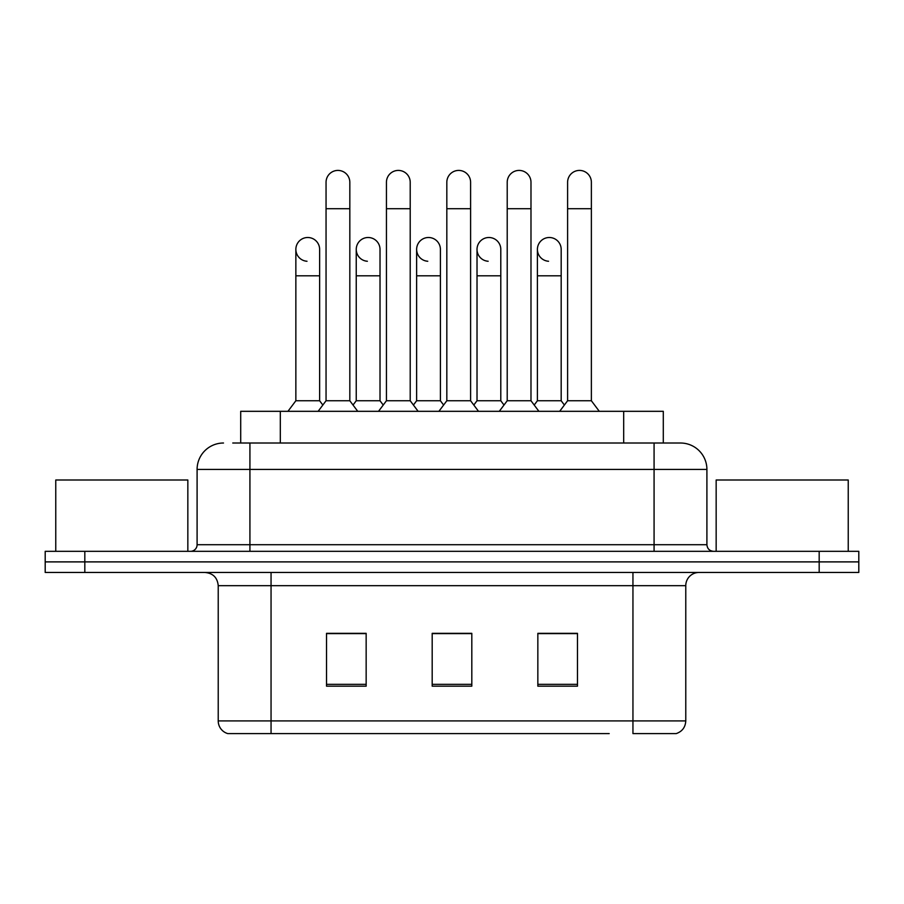 <?xml version="1.0" encoding="UTF-8"?>
<svg xmlns="http://www.w3.org/2000/svg" width="904" height="904" viewBox="0 0 904 904"><rect width="100%" height="100%" fill="white"/><g stroke="black" fill="none" stroke-linecap="round" stroke-linejoin="round"><path stroke-width="1.36" d="M240.701 443.016L240.701 411.32L663.299 411.32L663.299 443.016M685.774 720.906C685.413 727.245 682.237 731.472 676.271 733.585L632.947 733.585L632.947 720.906L685.774 720.906L685.774 585.668A13.21 13.21 0 0 1 698.984 572.458M609.194 733.585L227.729 733.585A13.21 13.21 0 0 1 218.226 720.906L218.226 585.668C217.435 577.645 213.039 573.238 205.016 572.458M84.818 551.327L858.8 551.327L858.8 561.892L45.2 561.892L45.2 572.458L84.818 572.458L84.818 561.892L45.2 561.892L45.2 551.327L84.818 551.327L84.818 561.892L858.8 561.892L858.8 572.458L84.818 572.458M577.475 686.17L577.475 633.342L537.846 633.342L537.846 686.17L577.475 686.17M366.154 686.17L366.154 633.342L326.525 633.342L326.525 686.17L366.154 686.17M471.809 686.17L471.809 633.342L432.191 633.342L432.191 686.17L471.809 686.17M354.922 633.614L351.147 633.614M566.277 633.614L562.491 633.614M445.502 633.342L441.728 633.614M471.809 633.614L432.191 633.614M366.154 633.614L326.525 633.614M577.475 633.614L537.846 633.614M233.356 443.016L680.497 443.016A26.419 26.419 0 0 1 706.905 469.436L706.905 544.716C707.301 548.728 709.504 550.931 713.516 551.327M232.757 443.016L249.922 443.016L249.922 469.436L197.095 469.436L197.095 544.716A6.599 6.599 0 0 1 190.484 551.327M223.503 443.016A26.419 26.419 0 0 0 197.095 469.436M706.905 469.436L654.078 469.436L654.078 443.016L680.497 443.016M326.05 208.711L349.825 208.711L349.825 400.754L326.05 400.754L326.05 182.292A11.888 11.888 0 0 1 338.684 170.438A11.888 11.888 0 0 1 349.825 182.292A11.888 11.888 0 0 0 338.684 170.438M319.632 400.754L319.632 275.81L295.857 275.81L295.857 400.754L319.632 400.754L322.841 405.037L326.05 400.754L318.129 411.32M356.244 400.754L356.244 275.81L380.019 275.81L380.019 400.754L356.244 400.754L353.035 405.037L349.825 400.754L357.747 411.32M306.998 261.256A11.888 11.888 0 0 1 295.857 249.391A11.888 11.888 0 0 1 308.49 237.526A11.888 11.888 0 0 1 319.632 249.391L319.632 275.81M295.857 400.754L287.935 411.32M386.437 208.711L410.213 208.711L410.213 400.754L386.437 400.754L386.437 182.292A11.888 11.888 0 0 1 399.071 170.438A11.888 11.888 0 0 1 410.213 182.292A11.888 11.888 0 0 0 399.071 170.438M386.437 316.49L386.437 400.754L378.516 411.32M416.631 400.754L416.631 275.81L440.406 275.81L440.406 400.754L416.631 400.754L413.422 405.037L410.213 400.754L418.134 411.32M446.825 208.711L470.6 208.711L470.6 400.754L446.825 400.754L446.825 182.292A11.888 11.888 0 0 1 459.458 170.438A11.888 11.888 0 0 1 470.6 182.292A11.888 11.888 0 0 0 459.458 170.438M446.825 400.754L438.903 411.32M470.6 316.49L470.6 400.754L478.521 411.32M507.212 208.711L530.987 208.711L530.987 400.754L507.212 400.754L507.212 182.292A11.888 11.888 0 0 1 519.845 170.438A11.888 11.888 0 0 1 530.987 182.292A11.888 11.888 0 0 0 519.845 170.438M507.212 316.49L507.212 400.754L499.279 411.32M530.987 316.49L530.987 400.754L538.908 411.32M567.599 208.711L591.374 208.711L591.374 400.754L567.599 400.754L567.599 182.292A11.888 11.888 0 0 1 580.232 170.438A11.888 11.888 0 0 1 591.374 182.292A11.888 11.888 0 0 0 580.232 170.438M567.599 400.754L559.666 411.32M591.374 400.754L599.295 411.32M367.386 261.256A11.888 11.888 0 0 1 356.244 249.391A11.888 11.888 0 0 1 368.877 237.526A11.888 11.888 0 0 1 380.019 249.391L380.019 275.81M380.019 400.754L383.228 405.037L386.437 400.754M427.773 261.256A11.888 11.888 0 0 1 416.631 249.391A11.888 11.888 0 0 1 429.264 237.526A11.888 11.888 0 0 1 440.406 249.391L440.406 275.81M440.406 400.754L443.615 405.037M488.16 261.256A11.888 11.888 0 0 1 477.018 249.391A11.888 11.888 0 0 1 489.652 237.526A11.888 11.888 0 0 1 500.793 249.391L500.793 275.81L477.018 275.81L477.018 249.391M500.793 275.81L500.793 400.754L477.018 400.754L477.018 275.81M477.018 400.754L473.809 405.037M500.793 400.754L504.003 405.037L507.212 400.754M530.987 400.754L534.196 405.037L537.405 400.754L537.405 249.391A11.888 11.888 0 0 1 550.039 237.526A11.888 11.888 0 0 1 561.181 249.391L561.181 275.81L537.405 275.81M187.84 551.327L187.84 480.001L55.765 480.001L55.765 551.327M848.234 551.327L848.234 480.001L716.16 480.001L716.16 551.327M548.547 261.256A11.888 11.888 0 0 1 537.405 249.391M561.181 275.81L561.181 400.754L537.405 400.754M561.181 400.754L564.39 405.037M280.319 443.016L280.319 411.32M623.681 443.016L623.681 411.32M632.947 572.458L632.947 585.668L218.226 585.668M685.774 585.668L632.947 585.668L632.947 720.906L271.053 720.906L271.053 733.585M218.226 720.906L271.053 720.906L271.053 572.458M819.182 572.458L819.182 551.327M471.809 684.339L432.191 684.339M366.154 684.339L326.525 684.339M577.475 684.339L537.846 684.339M249.922 551.327L249.922 544.716L706.905 544.716M197.095 544.716L249.922 544.716L249.922 469.436L654.078 469.436L654.078 551.327M349.825 208.711L349.825 182.292M295.857 275.81L295.857 249.391M326.05 342.898L326.05 316.49M349.825 342.898L349.825 316.49M410.213 208.711L410.213 182.292M470.6 208.711L470.6 182.292M530.987 208.711L530.987 182.292M591.374 208.711L591.374 182.292M356.244 275.81L356.244 249.391M416.631 275.81L416.631 249.391"/></g></svg>
